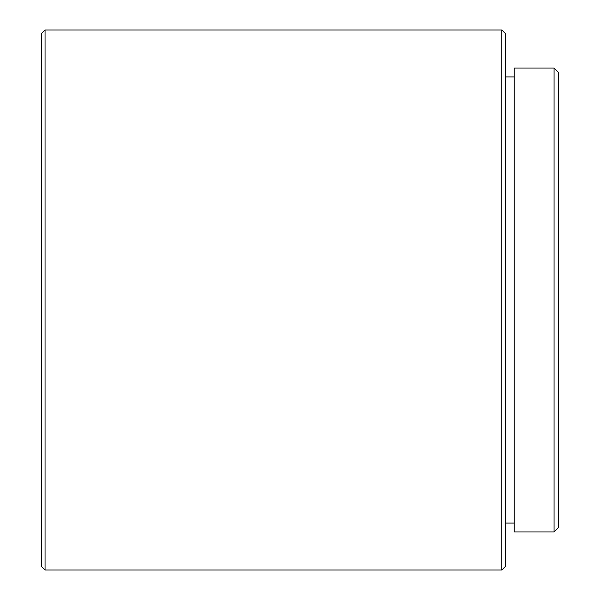 <?xml version="1.0" encoding="UTF-8"?>
<svg xmlns="http://www.w3.org/2000/svg" width="600" height="600" viewBox="0 0 600 600"><rect width="100%" height="100%" fill="white"/><g stroke="black" fill="none" stroke-linecap="round" stroke-linejoin="round"><path stroke-width="0.9" d="M554.062 68.062L558.495 72.495L558.495 527.505L554.062 531.938L554.062 68.062L514.23 68.062L514.23 531.938L554.062 531.938M501.832 30L505.38 33.54L505.38 566.46L501.832 570L501.832 30L45.053 30L45.053 570L41.505 566.46L41.505 33.54L45.053 30M514.23 76.92L505.38 76.92M501.832 570L45.053 570M514.23 523.08L505.38 523.08"/></g></svg>
